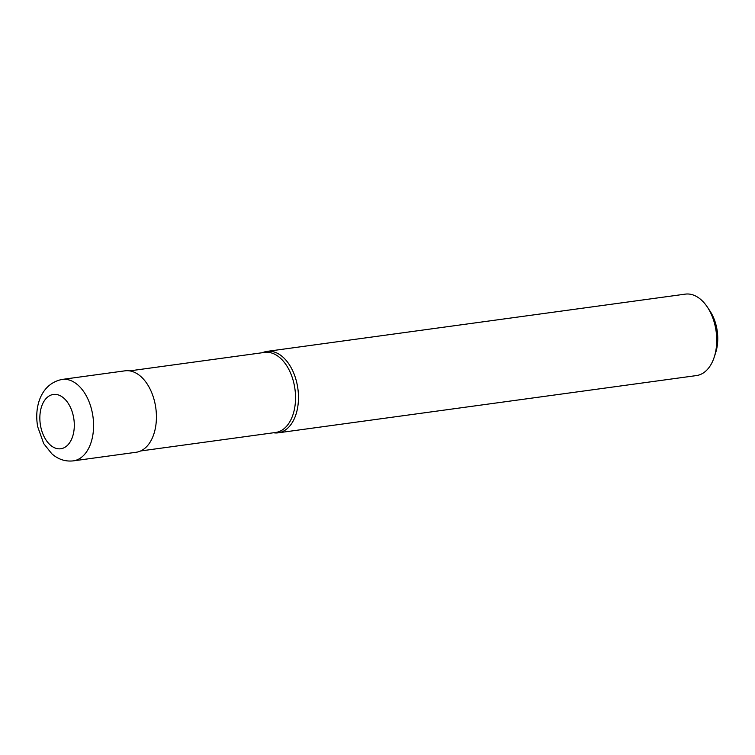 <?xml version="1.0" encoding="UTF-8"?>
<svg xmlns="http://www.w3.org/2000/svg" width="755" height="755" viewBox="0 0 755 755"><rect width="100%" height="100%" fill="white"/><g stroke="black" fill="none" stroke-linecap="round" stroke-linejoin="round"><path stroke-width="1.13" d="M73.311 460.871L136.155 452.264A41.1 25.472 -97.8 0 0 137.986 451.905A41.1 25.472 -97.8 0 0 155.596 406.605A41.1 25.472 -97.8 0 0 125.009 370.828L62.155 379.425A41.1 25.472 -97.8 0 1 92.497 413.721A41.1 25.472 -97.8 0 1 75.141 460.503A41.1 25.472 -97.8 0 1 73.311 460.871C65.308 461.739 58.135 459.361 51.793 453.746L43.743 443.647L37.75 426.905C34.003 407.521 40.534 383.7 62.155 379.425M140.647 450.961L275.603 432.483A40.411 25.047 -97.8 0 0 277.406 432.134A40.411 25.047 -97.8 0 0 294.724 387.579A40.411 25.047 -97.8 0 0 264.646 352.406L129.69 370.875M273.508 432.775L273.895 432.823A41.1 25.472 -97.8 0 0 278.208 432.823A41.1 25.472 -97.8 0 0 280.039 432.464A41.1 25.472 -97.8 0 0 297.649 387.155A41.1 25.472 -97.8 0 0 267.062 351.377A41.1 25.472 -97.8 0 0 265.222 351.745A41.1 25.472 -97.8 0 0 262.9 352.538L262.551 352.689M278.208 432.823L696.469 375.575A41.1 25.472 -97.8 0 0 698.299 375.207A41.1 25.472 -97.8 0 0 714.239 357.106A41.1 25.472 -97.8 0 0 707.407 307.143A41.1 25.472 -97.8 0 0 685.323 294.129L267.062 351.377M714.239 357.106L715.674 352.67A34.249 21.225 -97.8 0 0 709.983 311.032L707.407 307.143M62.023 448.508A27.397 16.978 -97.8 0 0 73.584 417.317A27.397 16.978 -97.8 0 0 52.142 394.705A27.397 16.978 -97.8 0 0 40.572 425.895A27.397 16.978 -97.8 0 0 62.023 448.508"/></g></svg>
